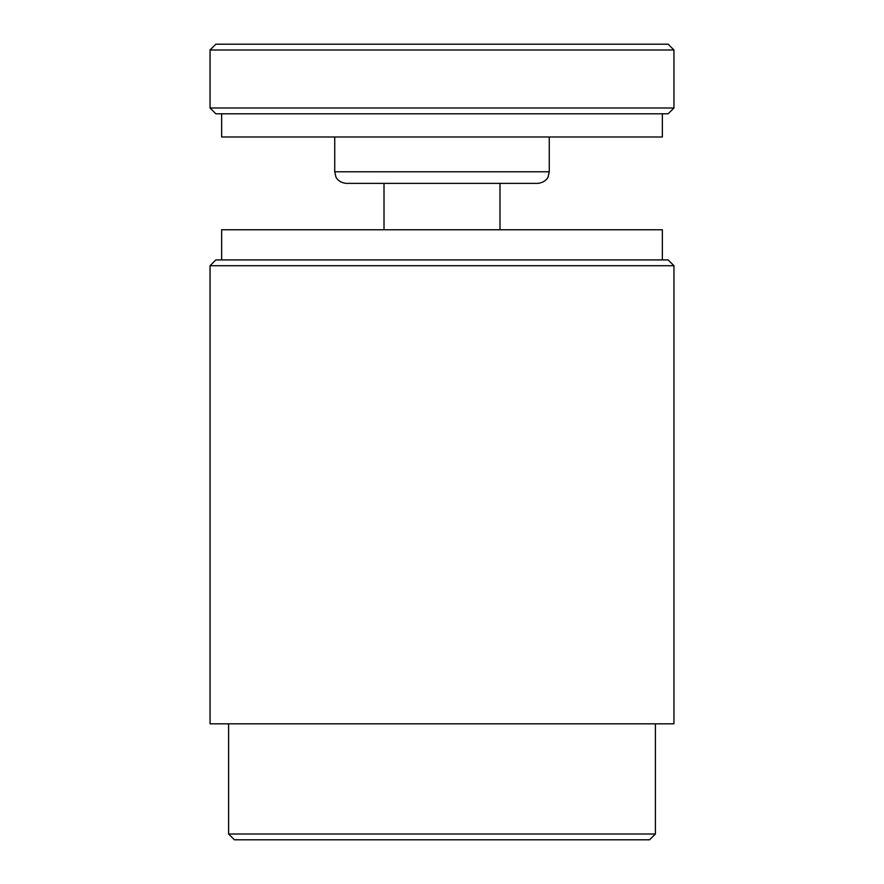 <?xml version="1.0" encoding="UTF-8"?>
<svg xmlns="http://www.w3.org/2000/svg" width="884" height="884" viewBox="0 0 884 884"><rect width="100%" height="100%" fill="white"/><g stroke="black" fill="none" stroke-linecap="round" stroke-linejoin="round"><path stroke-width="1.33" d="M668.149 113.782L215.851 113.782L210.049 107.992L673.951 107.992L668.149 113.782M210.049 50.001L215.851 44.2L668.149 44.2L673.951 50.001L210.049 50.001L210.049 107.992M210.049 265.719L215.851 259.918L668.149 259.918L673.951 265.719L210.049 265.719L210.049 723.819L673.951 723.819L673.951 265.719M655.398 833.999L649.596 839.8L234.404 839.8L228.602 833.999L655.398 833.999L655.398 723.819M537.682 183.375L346.318 183.375C338.119 182.634 335.655 176.723 335.909 176.877L334.727 171.772L549.273 171.772L548.135 176.8C548.312 176.701 546.091 182.524 537.682 183.375M662.359 113.782L662.359 136.987L221.641 136.987L221.641 113.782M520.676 183.375L357.921 183.375M221.641 259.918L221.641 229.763L662.359 229.763L662.359 259.918M384.01 183.375L384.01 229.763M499.99 183.375L499.99 229.763M673.951 50.001L673.951 107.992M228.602 833.999L228.602 723.819M549.273 136.987L549.273 171.772M334.727 136.987L334.727 171.772"/></g></svg>
